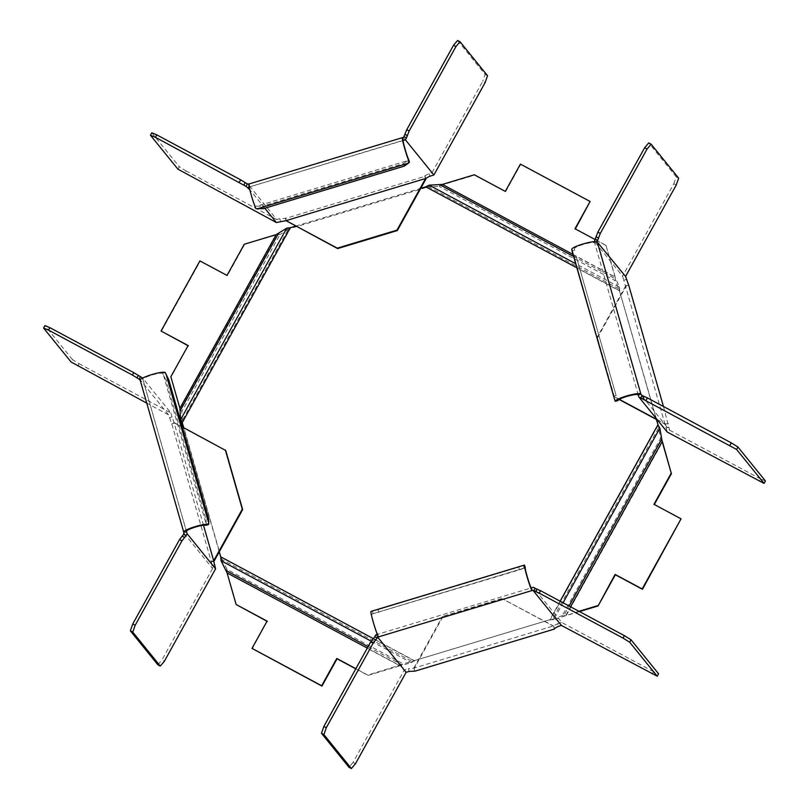 <?xml version="1.0" encoding="UTF-8"?>
<svg xmlns="http://www.w3.org/2000/svg" width="809" height="809" viewBox="0 0 809 809"><rect width="100%" height="100%" fill="white"/><g stroke="black" fill="none" stroke-linecap="round" stroke-linejoin="round"><path stroke-width="0.61" stroke-dasharray="4.04 3.03" d="M663.471 406.512L669.63 430.196L641.153 395.035M628.441 285.061L625.701 285.89L626.045 286.325L628.795 285.496M668.365 423.592L665.281 423.987L668.022 423.158M619.168 399.515L614.071 396.541L619.381 399.383M657.211 419.669L665.281 423.987M665.625 424.422L657.555 420.093M614.415 396.966L597.477 337.859L614.071 396.541M597.477 337.859L626.045 286.325M625.701 285.89L597.133 337.434M626.419 279.439L623.759 280.248L666.11 428.012L668.77 427.213M597.345 242.164L594.676 242.973L594.109 241.001L622.586 276.172L623.759 280.248M676.243 185.039L673.826 183.744L622.586 276.172M673.826 183.744L676.223 176.868L648.727 142.91M676.223 176.868L678.65 178.172M765.425 480.971L760.45 478.888L759.105 481.325M572.014 250.871L574.703 250.123L574.4 248.606L571.73 249.283M617.955 400.597L617.53 399.595L614.85 400.344M638.23 394.964L594.676 242.973C593.836 240.951 575.138 246.078 574.4 248.606M613.434 396.279L616.124 395.53L576.19 256.21L573.5 256.949M616.124 395.53L576.19 256.21M669.63 430.196L760.45 478.888M666.11 428.012L667.273 432.097M414.673 670.722L413.895 668.001L415.017 671.146M554.489 629.038L553.71 626.318L554.145 628.603M553.71 626.318L502.5 598.872L553.366 625.893M502.5 598.872L442.462 616.468L502.156 598.438M413.895 668.001L442.462 616.468M442.806 616.893L414.238 668.436M409.152 671.409L408.393 668.77L413.915 668.082L553.386 625.964L557.634 623.709L558.392 626.348M378.541 636.885L377.318 634.387M355.464 763.736L353.048 762.442L404.278 670.014L408.393 668.77M353.048 762.442L348.972 767.256M375.801 634.843L404.278 670.014M652.226 674.13L653.581 671.692L658.556 673.776M370.997 611.432L372.383 611.017L373.171 613.687L371.806 614.092L370.997 611.432M378.784 612.342L377.995 609.662L518.7 567.18L519.489 569.849L371.806 614.092C370.947 614.456 376.488 633.043 377.793 634.246L531.291 587.9M519.489 569.849L525.304 567.746L524.131 568.11L523.332 565.43L518.7 567.18M377.995 609.662L523.332 565.43M653.581 671.692L561.749 622.465L533.273 587.304M557.634 623.709L561.749 622.465M184.128 533.404L212.605 568.565L211.341 561.962L171.771 423.865L168.545 414.825L140.068 379.664L140.321 380.533L142.981 379.734L186.475 531.584M214.092 561.133L211.341 561.962M210.997 561.527L213.667 560.728M171.771 423.865L174.511 423.036L174.168 422.601L171.417 423.431M182.288 426.96L174.168 422.601M174.511 423.036L225.721 450.482M203.504 525.284L174.087 422.632L172.064 417.009L169.405 417.808M211.746 565.582L214.415 564.773M212.605 568.565L161.931 659.982L164.348 661.277M157.856 664.796L161.931 659.982M77.715 366.133L79.07 363.696L72.426 359.56L71.081 361.997M72.426 359.56L44.92 325.592M208.803 523.322L206.194 524.171L206.184 525.304M165.127 372.433L162.629 373.313L163.357 374.698L165.966 373.849M79.07 363.696L170.901 412.934L142.424 377.763L142.981 379.734C140.877 378.056 158.968 372.14 162.629 373.313M140.23 380.361L183.876 532.524M168.707 379.552L166.108 380.402L206.032 519.722L208.631 518.872M166.108 380.402L163.357 374.698L206.194 524.171L206.032 519.722M168.545 414.825L146.763 403.145M172.064 417.009L170.901 412.934M403.56 137.54L432.036 172.701L429.013 173.611L424.776 175.877L425.119 176.301L285.648 218.42L279.783 218.673L276.769 219.583L248.292 184.422L249.172 184.159L249.93 186.798L403.236 140.321M424.776 175.877L425.524 178.516M425.898 179.022L425.119 176.301M286.062 220.624L285.304 217.985M285.648 218.42L286.426 221.13M429.013 173.611L429.771 176.251M280.541 221.312L279.783 218.673M432.036 172.701L482.71 81.284L485.127 82.589M457.611 40.45L485.107 74.418L482.71 81.284M487.534 75.712L485.107 74.418M177.95 169.192L179.305 166.755L185.939 170.891L184.594 173.328M151.799 132.787L179.305 166.755M408.434 163.175L407.726 160.607L408.778 159.818M255.927 208.631L255.28 206.164L256.766 206.194L257.474 208.752M248.929 183.997L402.67 137.803M249.182 187.021L249.93 186.798C248.252 184.331 253.177 202.179 255.28 206.164M263.441 208.651L262.733 206.083L403.438 163.59L404.146 166.158M403.438 163.59L407.726 160.607L256.766 206.194L262.733 206.083M276.769 219.583L185.939 170.891M264.816 208.226L249.769 189.65M656.564 419.568L619.431 290.623L656.352 419.446M295.7 226.105L420.72 188.355M219.259 551.799L183.704 427.718M560.121 601.208L549.867 619.714L414.329 660.64L549.867 619.714L553.7 619.694L552.527 619.209L658.688 427.678L660.488 438.518L562.326 615.598L564.53 615.588M221.009 560.688L221.969 559.545L412.256 661.56L414.613 660.983L412.256 661.56L411.296 662.692L399.939 665.777L402.983 663.724L227.046 569.405L220.978 557.179L182.521 422.976L181.823 411.619L279.985 234.539L276.193 234.61M286.76 228.158L288.328 229.129L428.598 186.778L426.08 187.162L619.714 290.967L618.885 288.793L619.714 290.967L619.451 287.175L618.885 288.793L615.265 280.733L615.265 278.599M226.085 570.537L227.046 569.405L227.076 572.914M355.788 668.851L368.034 675.414L399.939 665.777L227.349 573.247L236.41 604.849M371.301 641.254L411.296 662.692L414.613 660.983L220.705 556.835M182.247 422.632L290.552 228.087L288.328 229.129L182.167 420.66L182.521 422.976M579.456 611.574L566.158 615.588L662.46 441.876L660.488 438.518L661.661 439.014M578.951 611.301L553.7 619.694L563.074 602.786M681.32 519.176L654.309 504.503M552.527 619.209L562.326 615.598L563.499 616.094L569.091 606.012M658.688 427.678L658.172 425.17L658.688 427.678L659.861 428.173M551.505 619.714L550.14 620.058L658.172 425.17M244.288 244.247L276.476 234.954L180.185 408.666L170.851 376.721M188.052 345.696L171.124 377.065M244.561 244.591L227.278 275.768L200.187 261.236L161.315 331.366M179.901 408.323L181.823 411.619L180.255 410.638M288.328 229.129L279.985 234.539L278.417 233.558M576.564 267.637L619.431 290.623L619.451 289.309M590.368 201.815L520.703 164.46L505.585 191.733L474.61 175.128L442.695 184.765L439.338 186.414L428.598 186.778L429.164 185.16M594.969 239.454L605.951 245.349L615.012 276.941L619.451 287.175L575.391 263.552M605.951 245.349L615.285 277.285L442.412 184.422M606.234 245.683L575.341 228.927M439.904 184.796L439.338 186.414L615.265 280.733L615.841 279.115L573.359 256.342M182.167 420.66L180.599 419.679M401.679 664.604L367.751 675.07L355.869 668.699M267.021 621.261L252.266 648.727M368.085 646.664L402.022 664.856L402.983 663.724L412.256 661.56M412.6 661.813L414.329 660.64L373.445 638.716M220.978 557.179L221.969 559.545M524.131 568.11L373.171 613.687M186.545 531.725L142.981 379.734M403.428 140.442L249.93 186.798M565.885 615.245L570.567 606.801M618.885 288.793L428.598 186.778M572.863 254.35L615.012 276.941M367.296 648.08L399.666 665.433M372.464 613.879L524.738 567.898"/><path stroke-width="1.21" d="M572.014 250.871L614.85 400.344L571.73 249.283C572.671 246.088 596.273 239.606 597.345 242.164L625.569 276.456L628.795 285.496L663.471 406.512M640.708 397.957L638.797 396.926L667.273 432.097L764.08 483.408L736.574 449.44L640.708 397.957L642.063 395.52L640.9 394.155L638.23 394.964C637.33 392.921 618.652 398.109 617.955 400.597L615.285 401.274C616.165 398.139 639.757 391.576 640.9 394.155L597.345 242.164M619.381 399.383L657.211 419.669M657.555 420.093L619.168 399.515M594.302 241.669L595.181 239.08L597.598 240.374L597.093 241.294M625.569 276.456L676.243 185.039L678.65 178.172L651.144 144.204L648.727 142.91L644.652 147.723L597.861 232.143L595.181 239.08M597.598 240.374L600.278 233.437L647.069 149.018L651.144 144.204M597.861 232.143L600.278 233.437M644.652 147.723L647.069 149.018M764.08 483.408L765.425 480.971L737.919 447.003L736.574 449.44M729.93 445.304L731.285 442.867L737.919 447.003M646.057 400.334L647.412 397.897L731.285 442.867M642.063 395.52L647.412 397.897M614.85 400.344L615.285 401.274M638.797 396.926L638.23 394.964M406.138 672.319L409.152 671.409L415.017 671.146L554.489 629.038L554.145 628.603L558.392 626.348L561.406 625.438L532.929 590.267L532.039 590.54L531.291 587.9C529.956 586.636 524.444 568.07 525.304 567.746L524.495 565.076C523.403 565.491 530.36 588.942 532.039 590.54L377.661 637.148L406.138 672.319L355.464 763.736L351.389 768.55L323.893 734.582L321.466 733.288L323.873 726.411L370.674 641.992L374.739 636.774L377.156 638.068L377.661 637.148M554.489 629.038L554.337 628.502M377.793 634.246L375.801 634.843L374.739 636.774M351.389 768.55L348.972 767.256L321.466 733.288M377.156 638.068L373.091 643.297L326.29 727.716L323.893 734.582M370.674 641.992L373.091 643.297M323.873 726.411L326.29 727.716M631.05 639.808L624.406 635.672L623.061 638.109L629.695 642.245L631.05 639.808L658.556 673.776L657.201 676.213L561.406 625.438M629.695 642.245L657.201 676.213M624.406 635.672L540.533 590.701L539.188 593.139L623.061 638.109M540.533 590.701L535.184 588.325L533.839 590.762L539.188 593.139M378.541 636.885C376.903 635.368 369.895 611.887 370.997 611.432L372.383 611.017M523.332 565.43L524.495 565.076L523.332 565.43M533.839 590.762L532.929 590.267M531.291 587.9L533.273 587.304L535.184 588.325M140.23 380.361L183.785 532.352L186.545 531.725C184.422 530.077 202.442 524.131 206.184 525.304L208.692 524.424C203.959 522.927 181.196 530.451 183.876 532.524L183.623 534.314L179.558 539.542L132.757 623.961L130.35 630.828L157.856 664.796L160.273 666.09L132.777 632.132L135.174 625.256L181.974 540.837L186.04 535.619L183.623 534.314M49.895 327.675L48.55 330.112L43.575 328.029L44.92 325.592L49.895 327.675L133.768 372.646L140.503 376.741L139.158 379.168L140.321 380.533C137.651 378.42 160.516 370.947 165.127 372.433L168.707 379.552L208.631 518.872L208.803 523.322L165.966 373.849M160.273 666.09L164.348 661.277L215.578 568.848L213.758 561.234M213.738 560.708L242.306 509.164L242.66 509.589L225.721 450.482L182.288 426.96M242.306 509.164L225.367 450.057M242.66 509.589L214.092 561.133M213.667 560.728L203.504 525.284M186.475 531.584L187.101 533.687L186.04 535.619M187.101 533.687L215.578 568.848M181.974 540.837L179.558 539.542M135.174 625.256L132.757 623.961M130.35 630.828L132.777 632.132M43.575 328.029L71.081 361.997L146.763 403.145M133.768 372.646L132.423 375.073L48.55 330.112M139.158 379.168L132.423 375.073M208.692 524.424L208.803 523.322M142.667 378.066L140.503 376.741M337.636 248.585L397.33 230.565L396.976 230.13L337.282 248.161L337.636 248.585L286.062 220.624L276.425 222.556L177.95 169.192L150.444 135.224L155.419 137.308L246.027 186.363L247.382 183.936L249.172 184.159C247.058 181.044 253.278 203.595 255.927 208.631L263.441 208.651L404.146 166.158L408.434 163.175L257.474 208.752M248.929 183.997L402.427 137.641L403.428 140.442C401.76 137.985 406.644 155.743 408.778 159.818L409.425 162.275C406.725 157.128 400.566 134.688 402.67 137.803L403.56 137.54L406.745 129.683L453.536 45.264L457.611 40.45L460.028 41.744L455.952 46.558L409.162 130.977L406.482 137.914L404.065 136.62M460.028 41.744L487.534 75.712L485.127 82.589L433.897 175.007L429.771 176.251L425.524 178.516L425.898 179.022L425.726 178.415M337.282 248.161L286.083 220.705M425.554 178.587L396.976 230.13M397.33 230.565L425.898 179.022M425.524 178.516L286.062 220.624M403.236 140.321L405.42 139.846L406.482 137.914M405.42 139.846L433.897 175.007M409.162 130.977L406.745 129.683M455.952 46.558L453.536 45.264M150.444 135.224L151.799 132.787L156.774 134.87L155.419 137.308M239.292 182.268L240.647 179.841L156.774 134.87M247.382 183.936L240.647 179.841M409.425 162.275L408.434 163.175M276.425 222.556L264.816 208.226M249.769 189.65L246.027 186.363M247.948 187.395L249.93 186.798M656.352 419.446L658.172 425.17L656.564 419.568M183.704 427.718L182.247 422.632L290.269 227.744L295.7 226.105M420.72 188.355L425.807 186.818L576.564 267.637M375.882 639.99L220.705 556.835L219.259 551.799M355.869 668.699L336.777 658.465L321.658 685.739L251.993 648.383L267.101 621.12L236.127 604.505L267.385 621.464M236.127 604.505L227.076 572.914L221.009 560.688L371.301 641.254M220.705 556.835L221.009 560.688M563.074 602.786L659.861 428.173L662.177 441.532L671.237 473.134L653.955 504.31L681.047 518.832L642.174 588.952L615.083 574.43L598.073 605.951L579.456 611.574M597.8 605.607L578.951 611.301M662.46 441.876L671.237 473.134M654.228 504.654L671.51 473.477M598.073 605.951L615.356 574.774L642.457 589.296L681.047 518.832M659.861 428.173L657.899 424.826L560.121 601.208M244.288 244.247L276.193 234.61L286.76 228.158L180.599 419.679L179.901 408.323L170.851 376.721L188.133 345.544L161.042 331.023L199.904 260.902L227.005 275.424L244.288 244.247M161.042 331.023L188.406 345.888M290.269 227.744L286.76 228.158M180.599 419.679L182.247 422.632M575.391 263.552L429.164 185.16L425.807 186.818M429.164 185.16L442.412 184.422L474.327 174.784L505.312 191.389L520.42 164.116L590.095 201.471L574.977 228.735L594.969 239.454M575.25 229.078L590.095 201.471M251.993 648.383L321.942 686.083L337.05 658.809L355.788 668.851M598.62 238.159L596.203 236.865M642.639 398.908L643.994 396.471M537.115 589.276L535.77 591.713M182.349 536.236L184.776 537.53M138.329 375.487L136.984 377.924M405.087 134.405L407.503 135.7M243.853 185.119L245.208 182.682M570.567 606.801L662.177 441.532M661.661 439.014L569.091 606.012M179.901 408.323L276.193 234.61M180.255 410.638L278.417 233.558M442.412 184.422L572.863 254.35M439.904 184.796L573.359 256.342M227.076 572.914L367.296 648.08M368.085 646.664L226.085 570.537M523.929 565.228L371.655 611.21"/></g></svg>
